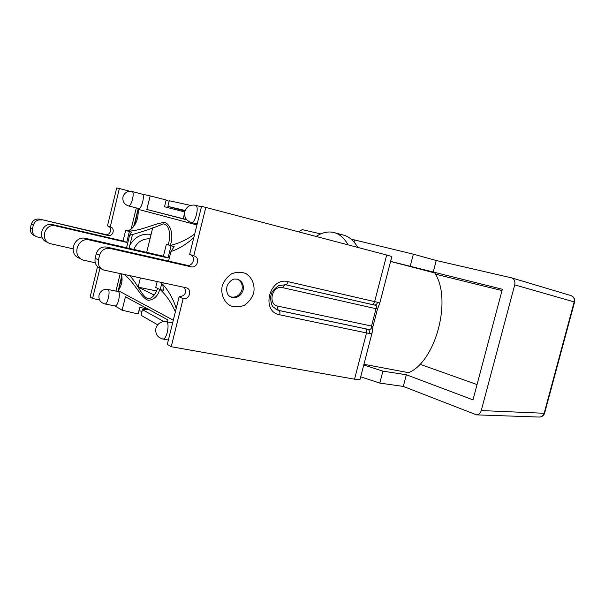 <?xml version="1.0" encoding="UTF-8"?>
<svg xmlns="http://www.w3.org/2000/svg" width="605" height="605" viewBox="0 0 605 605"><rect width="100%" height="100%" fill="white"/><g stroke="black" fill="none" stroke-linecap="round" stroke-linejoin="round"><path stroke-width="0.91" d="M374.283 305.003L374.571 305.064C376.854 305.442 377.331 306.682 376 308.807L371.493 326.193C371.689 328.901 370.419 329.914 367.681 329.241L365.533 328.833C366.615 329.46 366.948 330.829 366.524 332.939L369.519 333.506L371.977 333.279L372.332 331.759M372.03 304.512L374.185 304.988C375.811 305.117 376.953 304.224 377.596 302.311L288.116 281.673C269.376 276.447 260.475 311.688 279.707 314.789L366.524 332.939L354.553 379.184L359.99 379.532L360.096 379.123M379.448 304.27L379.796 303.113L377.596 302.311M369.519 333.506C369.882 331.389 369.277 329.967 367.681 329.241L278.708 310.403C277.748 309.783 277.498 308.368 277.952 306.153C267.236 304.353 272.182 284.804 282.641 287.662L284.819 284.6M391.874 256.52L386.693 255.023L374.624 301.661C374.003 303.627 373.103 304.572 371.931 304.496L285.658 284.758M129.788 191.248L119.351 188.518L110.291 226.852C115.547 228.236 113.15 236.903 107.924 235.458L39.726 219.146C35.498 218.579 32.685 220.288 31.286 224.258L33.305 225.173C34.712 221.165 37.548 219.441 41.813 220.008M33.305 225.173L32.436 228.788L30.431 227.843C29.857 231.549 31.294 234.203 34.727 235.806M42.486 238.166L36.769 236.812C33.305 235.201 31.861 232.524 32.436 228.788M99.946 268.212L92.557 298.53L90.137 297.047L97.549 266.631M99.56 299.906L92.557 298.53M98.456 259.878L95.159 258.32L96.271 253.745L99.583 255.249L98.456 259.878C97.685 264.665 99.432 268.053 103.705 270.034L186.476 287.844C192.556 289.682 189.312 300.201 183.149 298.636L171.207 346.718L167.313 344.336L179.125 296.752C185.092 295.996 186.832 292.858 184.359 287.345M95.159 258.32C94.395 263.054 96.127 266.412 100.362 268.378L102.116 269.248M190.605 254.697C196.224 257.012 192.806 266.881 186.945 265.255L106.79 247.067C101.564 246.424 98.055 248.647 96.271 253.745M205.859 207.243L193.789 255.802L189.645 254.365L201.571 206.313L386.693 255.023M230.513 296.881C236.048 297.932 239.867 295.543 241.985 289.712C242.877 284.872 241.372 281.363 237.463 279.17M193.789 255.802L194.107 255.885C200.452 257.533 197.381 268.522 191.059 266.805L110.208 248.489L106.79 247.067M99.583 255.249C101.39 250.099 104.937 247.846 110.208 248.489M354.553 379.184L171.207 346.718M30.431 227.843L31.286 224.258M108.25 226.164C112.923 228.07 110.223 235.859 105.368 234.49L39.726 219.146M110.034 226.784L107.463 225.892L116.697 187.943L119.351 188.518M183.149 298.636L179.125 296.752M348.079 244.821C344.305 238.166 339.639 234.082 334.096 232.57L333.173 232.35C327.653 231.269 321.981 232.615 316.165 236.389M363.938 364.286L408.67 372.695C435.872 361.298 452.23 299.339 434.776 272.961L390.596 261.443M390.611 261.383L502.354 289.273L472.981 399.86L406.356 374.752L382.904 371.13L363.749 365.019M477.042 384.561L419.908 364.233M544.613 413.117L544.145 413.268C543.366 415.635 541.793 416.898 539.433 417.057L539.047 417.042M570.553 295.467L570.855 295.55C573.623 296.692 574.727 298.817 574.175 301.918L574.568 302.061C575.105 298.93 573.858 296.768 570.855 295.55L511.717 277.892C514.371 279.041 515.377 281.37 514.726 284.864L481.255 410.568C480.408 413.245 478.842 414.675 476.558 414.864L403.301 386.429L406.356 374.752M298.81 231.806L302.19 229.62L320.756 233.901M433.15 272.318L436.243 260.498L511.717 277.892M360.686 376.832L379.796 383.086L403.301 386.429M502.006 290.566L435.441 274.148M436.243 260.498L413.351 254.168L354.568 239.958L354.023 242.06M354.568 239.958L351.293 239.315M413.351 254.168L410.205 266.276M382.904 371.13L379.796 383.086M357.721 247.369C353.88 240.73 349.153 236.646 343.542 235.118L334.096 232.57M126.566 247.763L129.606 235.33C143.468 231.488 154.623 227.677 163.07 223.895C170.549 224.402 170.497 237.735 168.281 244.685M129.606 235.33L131.436 232.116L128.283 231.14C135.361 226.822 138.658 219.547 138.159 209.322L196.95 224.954M194.712 233.961C187.195 239.542 179.065 243.376 170.323 245.448L170.141 245.388C173.03 239.512 172.735 226.739 165.43 222.542C156.718 222.315 143.476 230.414 128.426 231.186M170.141 245.388L166.39 244.238L171.049 245.827L168.054 257.949L89.6 240.004L85.804 238.423C73.855 235.111 67.722 254.448 79.512 258.237M157.572 288.343C156.423 292.495 152.006 300.224 146.894 298.167C141.782 295.527 137.222 283.556 129.818 275.698M134.098 225.325L137.925 209.701L135.218 223.298M137.925 209.701L138.159 209.322M168.568 261.08L170.92 251.559L174.187 246.568L170.323 245.448M170.92 251.559C179.118 248.768 186.748 244.102 193.819 237.568M124.494 274.564C134.832 283.11 141.063 297.645 147.892 300.209C154.759 300.534 159.554 293.054 159.425 289.213M161.974 282.565L160.234 289.598L163.388 290.256L162.798 284.433L163.191 282.83M176.221 308.452C173.181 298.855 168.704 290.854 162.798 284.433M157.187 281.544L155.719 287.466L160.234 289.598C166.655 295.648 171.684 303.082 175.367 311.9M173.295 320.242L118.255 290.612C122.029 284.789 123.004 279.2 121.181 273.853M118.255 290.612L121.665 276.114M121.809 278.043L118.232 290.135M166.39 244.238L163.433 256.21L85.804 238.423M95.227 262.789L83.225 260.082C71.299 256.255 77.516 236.661 89.6 240.004M128.479 231.027L125.674 230.361L123.065 241.009L52.794 224.667C42.032 221.664 36.625 238.748 47.235 242.197M72.948 248.791L50.139 243.633C39.416 240.162 44.891 222.867 55.758 225.907L52.794 224.667M123.065 241.009L126.71 242.378L55.758 225.907M163.433 256.21L168.054 257.949M125.674 230.361L129.341 231.609L126.71 242.378M131.444 232.116L129.341 231.609M174.187 246.568L171.049 245.827M149.193 309.715L142.44 309.669L141.056 315.273L157.648 324.809M190.522 205.405L169.279 200.731L167.887 206.396L184.926 211.039M163.849 321.573L142.44 309.669M167.887 206.396L185.13 210.48M184.487 213.535L183.209 218.723L146.849 209.466L150.176 195.891L142.167 194.145C145.283 194.568 141.562 209.64 138.643 208.506L128.494 205.934C131.338 207.054 135.074 191.891 132.049 191.49C127.519 190.772 124.494 192.564 122.974 196.852C122.354 201.352 124.191 204.384 128.494 205.934M186.605 219.6L183.209 218.723M142.152 194.137L132.049 191.49M107.849 289.462L118.066 291.542C121.151 291.791 118.005 306.909 115.063 305.941L104.824 303.944C107.69 304.905 110.866 289.697 107.849 289.462C103.478 288.986 100.551 290.801 99.069 294.9C98.388 299.535 100.309 302.553 104.824 303.944M186.816 219.842L146.849 209.466M136.306 207.916L131.187 228.826M120.221 273.649L115.948 291.111M114.927 305.911L122.134 310.184L125.432 296.76L167.971 319.954L167.472 321.958M148.709 309.457L139.778 307.31L138.129 314.003L122.134 310.184M142.031 311.333L138.931 310.736M150.176 195.891L166.194 200.005L164.53 206.774L184.684 211.931M166.103 200.391L169.166 201.193M154.116 295.066L138.235 287.186M138.159 287.057L140.39 277.96M146.682 252.376L152.725 227.798M165.747 224.417L163.539 223.865M156.642 290.982L138.212 287.156M377.482 309.034L282.641 287.662M277.952 306.153L372.99 326.36M365.533 328.833L278.943 310.501C279.903 311.129 280.16 312.551 279.707 314.789M285.492 284.721L285.575 284.743C286.634 284.781 287.481 283.76 288.116 281.673M277.075 309.911L275.986 309.374M151.106 234.392C141.895 233.205 134.809 236.82 129.841 245.244M133.796 249.419C137.04 242.136 142.447 238.589 150.025 238.786M253.684 293.032C255.197 285.076 252.126 277.392 245.811 273.528C241.183 271.796 236.449 271.895 231.609 273.823C227.177 276.803 224.031 280.901 222.164 286.127C220.651 294.257 223.895 302.001 230.323 305.737C234.99 307.363 239.701 307.181 244.458 305.192C248.791 302.205 251.862 298.152 253.684 293.032M230.437 296.866L228.811 295.671C228.788 295.951 225.642 292.646 227.041 286.052C229.983 279.616 234.793 278.784 234.574 279.034L237.689 279.23C242.212 281.174 244.019 284.811 243.112 290.15C240.949 296.057 237.077 298.439 231.481 297.297L229.492 296.268M105.368 234.49L107.924 235.458M186.945 265.255L191.059 266.805M514.726 284.864L574.175 301.918L544.145 413.268L481.255 410.568M162.737 338.997C166.821 340.222 170.376 322.064 166.133 321.709C161.089 321.202 157.686 323.35 155.931 328.152C155.077 333.756 157.345 337.378 162.737 338.997L168.387 340.018M191.157 222.451C195.211 223.956 199.733 205.912 195.46 205.261C190.136 204.422 186.559 206.562 184.744 211.674C183.973 217.029 186.113 220.621 191.157 222.451L197.192 223.971M359.99 379.532L371.977 333.279L372.975 326.42L377.467 309.072L379.796 303.113L391.881 256.467M374.185 304.988L285.575 284.743L278.527 285.673C273.815 289.213 271.342 292.344 271.108 295.074C269.943 296.707 271.169 305.487 273.112 306.856L277.521 310.085M476.558 414.864L539.433 417.057C542.042 416.905 543.759 415.627 544.591 413.223L574.576 302.046M135.202 223.328C133.342 226.293 133.592 227.314 128.343 230.944M121.113 273.838L121.817 278.013M129.084 248.337L132.404 234.77M172.622 322.949L166.133 321.709M201.442 206.834L195.46 205.261"/></g></svg>
